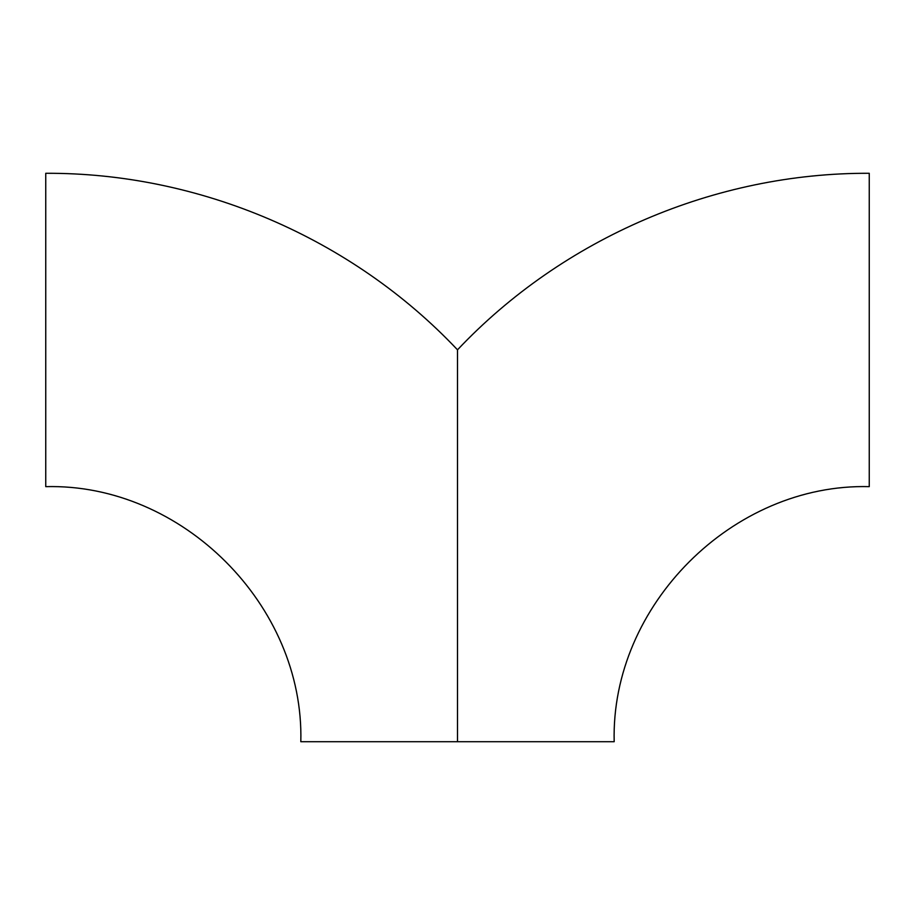 <?xml version="1.0" encoding="UTF-8"?>
<svg xmlns="http://www.w3.org/2000/svg" width="915" height="915" viewBox="0 0 915 915"><rect width="100%" height="100%" fill="white"/><g stroke="black" fill="none" stroke-linecap="round" stroke-linejoin="round"><path stroke-width="1.37" d="M300.818 741.71L457.5 741.71L457.5 349.862L457.5 741.71L457.5 349.862L457.5 741.71L614.182 741.71C610.671 605.398 732.972 483.131 869.25 486.643L869.25 173.29C715.507 172.603 563 237.992 457.5 349.827C352 237.992 199.493 172.603 45.75 173.29L45.75 486.643C182.039 483.131 304.34 605.421 300.818 741.71"/></g></svg>
